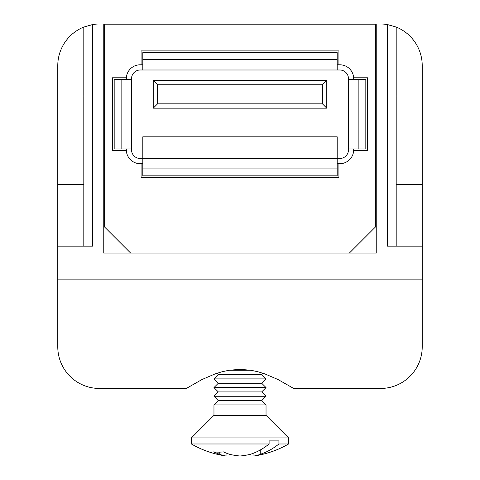<?xml version="1.0" encoding="UTF-8"?>
<svg xmlns="http://www.w3.org/2000/svg" width="480" height="480" viewBox="0 0 480 480"><rect width="100%" height="100%" fill="white"/><g stroke="black" fill="none" stroke-linecap="round" stroke-linejoin="round"><path stroke-width="0.72" d="M229.266 370.23L250.734 370.23M218.304 374.568L261.696 374.568L266.034 378.906L213.966 378.906L218.304 374.568L216.996 373.26M213.966 378.906L218.304 383.244L261.696 383.244L266.034 378.906M218.304 383.244L213.966 387.582L266.034 387.582L261.696 391.92L266.034 396.258L213.966 396.258L218.304 391.92L261.696 391.92M213.966 396.258L218.304 400.602L261.696 400.602L266.034 396.258M213.966 404.94L213.966 415.35L266.034 415.35L266.034 404.94L213.966 404.94L218.304 400.602M266.034 415.35L288.594 437.91L191.406 437.91L191.406 443.988L269.1 443.988L269.1 440.892L278.916 440.892L278.916 443.988A96.936 68.544 90 0 1 260.25 454.302A96.45 49.824 90 0 1 253.956 456L253.956 453.018M191.406 443.988A97.188 97.188 0 0 0 226.044 456A96.45 49.824 -90 0 1 219.75 454.302A96.936 68.544 -90 0 1 213.618 451.878A92.322 65.28 -90 0 0 223.434 451.878A96.936 68.544 90 0 0 229.572 454.302A96.45 82.584 90 0 0 240 456A96.45 82.584 -90 0 0 250.428 454.302A96.936 68.544 -90 0 0 269.1 443.988M226.044 456L226.044 453.018A96.936 68.544 90 0 0 229.572 454.302M219.75 454.302L219.75 452.124M260.25 449.994L260.25 454.302M278.916 443.988L288.594 443.988L288.594 437.91M57.774 279.114L422.226 279.114L422.226 346.8A41.652 41.652 0 0 1 380.574 388.452L293.688 388.452L278.016 379.536L264.786 373.866L257.874 371.742L250.788 370.236L240 369.36L229.212 370.236L222.126 371.742L215.214 373.866L201.984 379.536L186.312 388.452L99.426 388.452A41.652 41.652 0 0 1 57.774 346.8L57.774 184.53L83.808 184.53M83.808 246.144L83.808 27.042A41.652 41.652 0 0 0 57.774 65.652L57.774 184.53M57.774 246.144L92.484 246.144L92.484 24.582L83.808 27.042M103.764 83.004L103.764 253.086L376.236 253.086L349.338 253.086L375.366 227.052L375.366 24.174L104.634 24.174L104.634 227.052L130.662 253.086M92.484 24.582A41.652 41.652 0 0 1 99.426 24L103.764 24L103.764 253.086M396.192 96.024L422.226 96.024L422.226 65.652A41.652 41.652 0 0 0 396.192 27.042L396.192 246.144M83.808 96.024L57.774 96.024M422.226 346.8L422.226 246.144L387.516 246.144L387.516 24.582A41.652 41.652 0 0 0 380.574 24L376.236 24L376.236 253.086L376.236 83.004M422.226 96.024L422.226 246.144M387.516 24.582L396.192 27.042M422.226 184.53L396.192 184.53M367.56 77.802L367.56 150.69L353.646 150.69A13.884 13.884 0 0 1 339.792 163.704L338.922 163.704L338.922 177.588L141.078 177.588L141.078 163.704L140.208 163.704A13.884 13.884 0 0 1 126.354 150.69L112.44 150.69L112.44 77.802L126.354 77.802A13.884 13.884 0 0 1 140.208 64.782L141.078 64.782L141.078 50.898L338.922 50.898L338.922 64.782L339.792 64.782A13.884 13.884 0 0 1 353.646 77.802L367.56 77.802M353.676 79.536L353.676 78.666A13.884 13.884 0 0 0 353.646 77.802M141.078 64.782L142.812 64.782M131.532 79.536L131.532 148.956L121.122 148.956L121.122 79.536L131.532 79.536L131.532 78.666A8.676 8.676 0 0 1 140.208 69.99L142.812 69.99L142.812 59.58L337.188 59.58L337.188 52.638L142.812 52.638L142.812 59.58M142.812 168.912L142.812 158.502L337.188 158.502L337.188 168.912L142.812 168.912L142.812 175.854L337.188 175.854L337.188 168.912M348.468 148.956L348.468 79.536L358.878 79.536L358.878 148.956L348.468 148.956L348.468 149.82A8.676 8.676 0 0 1 339.792 158.502L337.188 158.502L337.188 136.806L142.812 136.806L142.812 158.502L140.208 158.502A8.676 8.676 0 0 1 131.532 149.82L131.532 148.956M153.228 108.168L153.228 80.406L326.772 80.406L326.772 108.168L153.228 108.168L157.566 103.83L322.434 103.83L326.772 108.168M326.772 80.406L322.434 84.744L157.566 84.744L157.566 103.83M322.434 103.83L322.434 84.744M153.228 80.406L157.566 84.744M126.354 77.802A13.884 13.884 0 0 0 126.324 78.666L126.324 79.536M126.354 150.69A13.884 13.884 0 0 1 126.324 149.82L126.324 148.956M337.188 59.58L337.188 69.99L339.792 69.99A8.676 8.676 0 0 1 348.468 78.666L348.468 79.536M142.812 163.704L141.078 163.704M338.922 163.704L337.188 163.704M353.676 148.956L353.676 149.82A13.884 13.884 0 0 1 353.646 150.69M121.122 79.536L114.18 79.536L114.18 148.956L121.122 148.956M337.188 69.99L142.812 69.99M358.878 148.956L365.82 148.956L365.82 79.536L358.878 79.536M337.188 64.782L338.922 64.782M218.304 391.92L213.966 387.582M253.956 456A97.188 97.188 0 0 0 288.594 443.988M213.966 415.35L191.406 437.91M261.696 383.244L266.034 387.582M261.696 374.568L263.004 373.26M261.696 400.602L266.034 404.94"/></g></svg>
